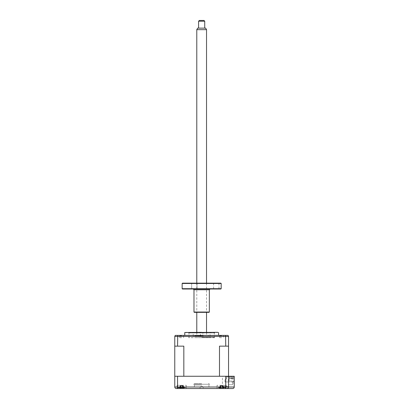 <?xml version="1.0" encoding="UTF-8"?>
<svg xmlns="http://www.w3.org/2000/svg" width="409" height="409" viewBox="0 0 409 409"><rect width="100%" height="100%" fill="white"/><g stroke="black" fill="none" stroke-linecap="round" stroke-linejoin="round"><path stroke-width="0.31" stroke-dasharray="2.04 1.53" d="M201.657 384.25L209.342 384.25L201.657 384.25C190.804 384.25 190.804 384.25 201.657 384.25C212.511 384.25 212.511 384.25 201.657 384.25M201.657 383.478L194.745 383.478L201.657 383.478M202.644 332.323L200.344 332.323L202.644 332.323L202.644 336.622L200.344 336.622L202.644 336.622M202.971 332.323L200.671 332.323L202.971 332.323L202.971 336.622L200.671 336.622L202.971 336.622M189.214 332.323L214.101 332.323L189.214 332.323L188.6 332.936L214.715 332.936L188.6 332.936M193.212 332.323L210.108 332.323L193.212 332.323L193.206 336.622L210.108 336.622L193.212 336.622M201.657 387.011L200.083 387.011L201.657 387.011M201.657 388.55L194.362 388.55L201.657 388.55M221.632 388.55L176.31 388.55M221.632 385.324L217.021 385.324L226.238 385.324L222.118 385.324L222.118 386.244L222.118 385.324L226.238 385.324L221.632 385.324L221.668 386.244L221.632 385.324M177.077 388.55L177.077 385.324L181.688 385.324L177.077 385.324L181.688 385.324L177.077 385.324L177.077 388.55L181.688 388.55M201.657 385.017L194.362 385.017L201.657 385.017M225.753 387.011L225.753 376.26L228.544 376.26L228.544 387.011L228.544 376.26L219.49 376.26L228.544 376.26L226.545 376.26L226.545 378.719L225.011 379.639L225.011 381.945L234.229 381.945L234.229 378.949L234.229 381.024L229.004 381.024L234.229 381.024L234.229 378.949L231.463 378.949L231.463 377.717L231.463 378.949L234.229 378.949L231.463 378.949L231.463 377.717L234.229 377.717L231.463 377.717L231.463 378.949L234.229 378.949L234.229 381.945L225.011 381.945L226.545 381.945L225.011 381.945L225.011 379.639L226.545 378.719L226.545 376.26L226.545 376.873L231.463 376.873L231.463 376.26L231.463 376.873L226.545 376.873L229.464 376.873L226.545 376.873L226.545 376.26L231.463 376.26L226.545 376.26L231.463 376.26L226.545 376.26L226.545 376.873L226.545 376.26L234.229 376.26L228.544 376.26L234.229 376.26L234.229 377.717L234.229 376.873L234.229 377.717L231.463 377.717L234.229 377.717L234.229 376.26L221.918 376.26L222.45 376.26L222.45 386.244L222.45 376.26L234.229 376.26L234.229 381.485L232.69 381.485L232.69 384.711L228.544 384.711L228.544 386.244L222.45 386.244L228.544 386.244L228.544 384.711L232.69 384.711L232.69 381.485L234.229 381.485L234.229 383.018L232.69 383.018L234.229 383.018L234.229 376.26L234.229 387.011L174.771 387.011L174.771 376.26L183.825 376.26L174.771 376.26L177.562 376.26L177.562 387.011M232.69 383.018L232.69 381.485M225.753 376.26L177.562 376.26M177.562 346.147L177.731 335.395L175.21 335.395L174.771 336.469L174.771 346.147L183.825 346.147L174.771 346.147L183.825 346.147L183.825 376.26L219.49 376.26L219.49 346.147L228.544 346.147L219.49 346.147L228.544 346.147L228.544 387.011C228.447 387.942 227.936 388.453 227.005 388.55L232.69 388.55M221.918 376.26L176.31 376.26L221.918 376.26M177.741 388.121L177.572 387.292M225.574 388.121L225.742 387.292M227.005 388.55C227.915 388.484 228.427 387.972 228.544 387.011M222.118 386.244L221.668 386.244L222.118 386.244M181.688 385.324L186.294 385.324L181.688 385.324M218.34 387.292L225.778 387.292L218.34 387.292M223.518 387.855L224.03 387.788A10.496 8.006 64.8 0 1 223.386 387.962L223.171 387.962A10.496 6.135 70.1 0 0 223.651 387.788L222.777 387.788A10.496 6.135 -70.1 0 1 222.22 387.962L220.604 387.962A10.496 8.006 64.8 0 1 219.894 387.788L219.229 387.788A10.496 8.006 -64.8 0 0 219.873 387.962L220.088 387.962A10.496 6.135 -70.1 0 1 219.607 387.788L220.482 387.788A10.496 6.135 70.1 0 0 221.039 387.962L222.654 387.962A10.496 8.006 -64.8 0 0 223.365 387.788L223.069 385.871L224.03 387.788M223.386 387.962L223.017 385.871L222.654 387.962M219.229 387.788L220.19 385.871L219.74 387.855M223.651 387.788L222.731 385.871L222.777 387.788M222.414 385.667L220.604 385.667L222.695 385.871L222.22 387.962M220.604 385.667L220.241 385.871L220.604 387.962M220.241 385.871L219.873 387.962L220.563 385.871L221.039 387.962M220.845 385.667L219.607 387.788M220.528 385.871L220.482 387.788M222.654 385.667L223.017 385.871M222.695 385.871L223.171 387.962M181.688 335.825L179.766 335.825L181.688 335.825M181.688 337.696L179.766 337.696L181.688 337.696M181.688 335.395L179.336 335.395L181.688 335.395M229.464 378.259L229.464 377.875L229.464 378.259M233.15 378.259L233.15 377.875L233.15 378.259M221.632 335.395L219.28 335.395L221.632 335.395M221.632 335.825L219.71 335.825L221.632 335.825M221.632 337.696L219.71 337.696L221.632 337.696M201.657 335.395L218.559 335.395L201.657 335.395M218.559 332.527L184.761 332.527M201.657 332.323L185.528 332.323M201.657 337.389L214.331 337.389L201.657 337.389M229.464 376.873L229.464 378.949L229.464 376.873M229.004 379.409L229.004 381.024L229.004 379.409L229.464 378.949L229.004 379.409M231.463 376.26L231.463 376.873L234.229 376.873L231.463 376.873L231.463 376.26M226.775 381.945L227.547 381.945L226.775 381.945M225.753 346.147L225.753 336.469L228.544 336.469L228.104 335.395L225.584 335.395L225.753 336.469L174.771 336.469M228.544 346.147L228.544 336.469M177.731 335.395L225.584 335.395M201.371 335.395L208.109 335.395L201.371 335.395M201.964 335.855L194.745 335.855L201.964 335.855M201.882 335.395L201.433 335.395L201.882 335.395M201.371 384.25L201.944 384.25L201.371 384.25M201.489 384.25L201.826 384.25L201.489 384.25M214.715 337.696L188.6 337.696L214.715 337.696M208.57 337.696L194.745 337.696L208.57 337.696M180.072 387.855L179.515 387.788A10.496 6.835 -68.7 0 0 180.057 387.962L179.991 387.962A10.496 7.418 -67.1 0 1 179.398 387.788L180.139 387.788A10.496 7.418 67.1 0 0 180.804 387.962L182.429 387.962A10.496 6.835 -68.7 0 0 183.048 387.788L183.856 387.788A10.496 6.835 68.7 0 1 183.314 387.962L183.38 387.962A10.496 7.418 67.1 0 0 183.973 387.788L183.232 387.788A10.496 7.418 -67.1 0 1 182.567 387.962L180.942 387.962A10.496 6.835 68.7 0 1 180.323 387.788L180.456 385.871L179.515 387.788M178.636 387.292L185.834 387.292L178.636 387.292M183.436 387.855L182.976 385.871L183.38 387.962M180.057 387.962L180.497 385.871L180.942 387.962M183.856 387.788L182.915 385.871L183.043 387.778M179.934 387.855L180.4 385.871L180.804 387.962M180.737 385.667L182.634 385.667L180.4 385.871L179.991 387.962M182.562 385.667L182.874 385.871L182.429 387.962M182.874 385.871L183.314 387.962M182.634 385.667L182.976 385.871L182.567 387.962M183.017 385.871L183.973 387.788M180.814 385.667L180.456 385.871M180.354 385.871L179.398 387.788M218.871 387.292L225.778 387.292L218.871 387.292M223.217 387.855L222.956 387.788A10.496 6.713 -69 0 1 222.348 387.962L220.722 387.962A10.496 7.531 66.7 0 1 220.052 387.788L219.321 387.788A10.496 7.531 -66.7 0 0 219.924 387.962L220.016 387.962A10.496 6.713 -69 0 1 219.485 387.788L220.308 387.788A10.496 6.713 69 0 0 220.911 387.962L222.537 387.962A10.496 7.531 -66.7 0 0 223.207 387.788L223.938 387.788A10.496 7.531 66.7 0 1 223.334 387.962L223.242 387.962A10.496 6.713 69 0 0 223.774 387.788L223.217 387.855M219.321 387.788L220.277 385.871L219.853 387.855M219.924 387.962L220.323 385.871L220.722 387.962M223.938 387.788L222.982 385.871L223.207 387.788M222.982 385.871L223.334 387.962L222.798 385.871L222.348 387.962M222.593 385.667L220.666 385.667L222.936 385.871L222.537 387.962M222.491 385.667L223.774 387.788M222.839 385.871L222.956 387.788M220.666 385.667L220.277 385.871M220.773 385.667L220.016 387.962M220.911 387.962L220.466 385.871L220.308 387.788M177.92 387.292L185.834 387.292L177.92 387.292M183.846 387.855L184.28 387.788A10.496 9.162 55.6 0 1 183.529 387.962L182.966 387.962A10.496 4.228 72.5 0 0 183.278 387.788L182.281 387.788A10.496 4.228 -72.5 0 1 181.877 387.962L180.349 387.962A10.496 9.162 55.6 0 1 179.551 387.788L179.091 387.788A10.496 9.162 -55.6 0 0 179.842 387.962L180.41 387.962A10.496 4.228 -72.5 0 1 180.093 387.788L181.09 387.788A10.496 4.228 72.5 0 0 181.494 387.962L183.022 387.962A10.496 9.162 -55.6 0 0 183.82 387.788L183.329 385.871L184.28 387.788M182.859 385.667L183.278 385.871L183.529 387.962L182.874 388.023L182.199 385.667L182.859 385.667L180.098 385.871L179.842 387.962L180.497 388.023L181.172 385.667M181.09 387.788L180.926 385.871L180.093 387.788M180.926 385.871L181.494 387.962M181.146 385.667L180.41 387.962M183.329 385.871L183.022 387.962M180.512 385.667L182.199 385.667M182.225 385.667L182.966 387.962M183.278 387.788L182.419 385.871L181.877 387.962M182.445 385.871L182.281 387.788M179.551 387.788L180.098 385.871L180.349 387.962M205.303 384.25L198.017 384.25L205.303 384.25M205.65 28.134L197.665 28.134M196.78 29.668L206.535 29.668M206.284 335.395L196.78 335.395L206.284 335.395M198.585 21.217L204.73 21.217M198.743 28.134L204.73 28.134L198.743 28.134M203.963 20.45L199.352 20.45M182.455 289.015L220.86 289.015M221.167 288.703L182.148 288.703M209.342 312.041L193.978 312.041M194.285 312.348L209.03 312.348M194.341 289.015L191.652 289.015L194.341 289.015M194.341 283.161L191.652 283.161L194.341 283.161M220.86 283.161L182.455 283.161M182.148 283.468L221.167 283.468M216.289 289.015L213.6 289.015L216.289 289.015M216.289 283.161L213.6 283.161L216.289 283.161M201.657 283.161C206.504 283.161 206.504 283.161 201.657 283.161C196.811 283.161 196.811 283.161 201.657 283.161M201.657 312.348C206.504 312.348 206.504 312.348 201.657 312.348C196.811 312.348 196.811 312.348 201.657 312.348M193.978 289.782L209.342 289.782M194.745 383.478L193.978 384.25M208.57 383.478L209.342 384.25M200.344 336.622L200.344 332.323M200.671 336.622L200.671 332.323M214.101 332.323L214.715 332.936M210.108 336.622L210.108 332.323M201.657 386.065L200.083 387.011L200.083 388.55L200.083 387.011L201.657 386.065L203.232 387.011L203.232 388.55L203.232 387.011L201.657 386.065M217.021 385.324L217.021 388.55L217.021 385.324M194.362 385.017L194.362 388.55M208.953 385.017L208.953 388.55M226.238 385.324L226.238 388.55L226.238 385.324M186.294 385.324L186.294 388.55L186.294 385.324M223.002 388.034A10.757 10.757 0 0 0 225.778 387.292A10.757 10.757 0 0 1 222.982 388.039L222.291 385.667M220.967 385.667L220.287 388.039L220.988 385.667M220.277 388.039A10.757 10.757 0 0 1 217.481 387.292A10.757 10.757 0 0 0 220.257 388.034M222.956 388.034L222.276 385.667M183.605 337.696L183.605 335.825L184.035 335.395L183.605 335.825L183.605 337.696M229.464 377.875L233.15 377.875L229.464 377.875M223.549 335.825L223.979 335.395L223.549 335.825L223.549 337.696L223.549 335.825M214.331 332.323L214.331 337.389M188.984 332.323L188.984 337.389M179.766 337.696L179.766 335.825L179.336 335.395L179.766 335.825L179.766 337.696M219.71 337.696L219.71 335.825L219.28 335.395L219.71 335.825L219.71 337.696M229.464 378.642L233.15 378.642L229.464 378.642M208.109 335.395L208.57 335.855M195.205 335.395L194.745 335.855M180.113 388.008A10.757 10.757 0 0 1 177.537 387.292A10.757 10.757 0 0 0 180.338 388.039L181.023 385.667M182.348 385.667L183.033 388.039A10.757 10.757 0 0 0 185.834 387.292A10.757 10.757 0 0 1 183.258 388.008M183.774 387.834L183.595 387.2M206.535 283.161L206.535 312.348M206.535 332.323L206.535 335.395M196.78 283.161L196.78 312.348M196.78 332.323L196.78 335.395M191.652 283.161L191.652 289.015L191.652 283.161M213.6 283.161L213.6 289.015M218.979 283.161L218.979 289.015M197.031 283.161L197.031 289.015L197.031 283.161"/><path stroke-width="0.61" d="M181.688 388.55L177.077 388.55M176.31 388.55C175.4 388.484 174.888 387.972 174.771 387.011L174.771 376.26L234.229 376.26L234.229 387.011C234.132 387.942 233.616 388.453 232.69 388.55L176.31 388.55C175.4 388.484 174.888 387.972 174.771 387.011L177.562 387.011L178.155 388.55L177.741 388.121M177.562 376.26L177.562 387.011L225.753 387.011L225.16 388.55L225.574 388.121M225.753 376.26L225.753 387.011L228.544 387.011L228.074 388.115L227.005 388.55C227.915 388.484 228.427 387.972 228.544 387.011L234.229 387.011C234.132 387.942 233.616 388.453 232.69 388.55M228.544 346.147L228.544 336.469L228.104 335.395L175.21 335.395L174.771 336.469L174.771 376.26L174.771 346.147L183.825 346.147L183.825 376.26L219.49 376.26L219.49 346.147L228.544 346.147L228.544 387.011M177.572 387.292L177.562 387.011M225.742 387.292L225.753 387.011M221.632 388.55L227.005 388.55M184.761 335.395L184.761 332.527L217.787 332.323M184.761 332.527L201.657 332.323M177.562 346.147L177.731 335.395M225.753 346.147L225.584 335.395M196.78 29.668L197.665 28.134L205.65 28.134L206.535 29.668L196.78 29.668L196.78 283.161M198.585 21.217L199.352 20.45L203.963 20.45L204.73 21.217L198.585 21.217L198.585 28.134M221.167 288.703L220.86 289.015L182.455 289.015L182.148 288.703L221.167 288.703L221.167 283.468L182.148 283.468L182.148 288.703M209.342 312.041L209.03 312.348L194.285 312.348L193.978 312.041L209.342 312.041L209.342 289.782L193.978 289.782L193.206 289.015M182.148 283.468L182.455 283.161L220.86 283.161L221.167 283.468M228.544 336.469L174.771 336.469M218.559 335.395L218.559 332.527M206.535 29.668L206.535 283.161M206.535 312.348L206.535 332.323M204.73 21.217L204.73 28.134M196.78 312.348L196.78 332.323M193.978 312.041L193.978 289.782M209.342 289.782L210.108 289.015"/></g></svg>
